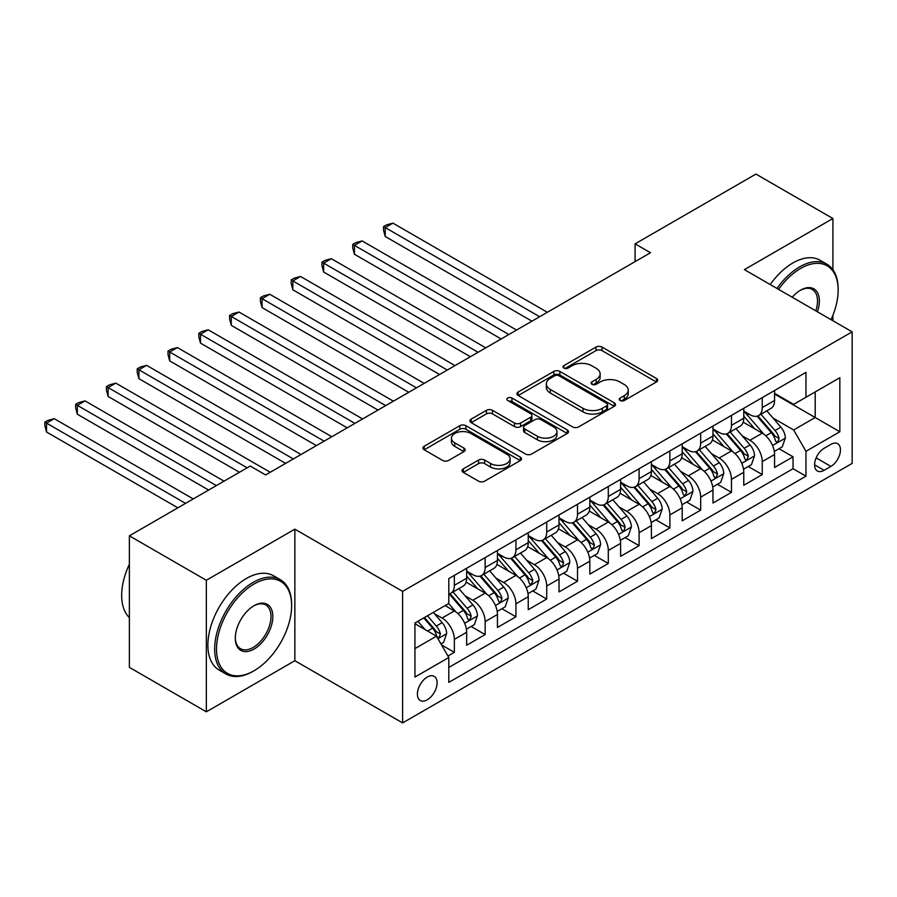 <?xml version="1.0" encoding="UTF-8"?>
<svg xmlns="http://www.w3.org/2000/svg" width="897" height="897" viewBox="0 0 897 897"><rect width="100%" height="100%" fill="white"/><g stroke="black" fill="none" stroke-linecap="round" stroke-linejoin="round"><path stroke-width="1.35" d="M620.085 400.511A2.994 1.727 0 0 0 624.312 400.511L656.425 381.976A4.272 2.467 0 0 0 657.68 380.227A4.272 2.467 0 0 0 656.425 378.478L602.022 347.072A4.272 2.467 0 0 0 595.978 347.072L563.877 365.617A2.994 1.727 0 0 0 562.991 366.839A2.994 1.727 0 0 0 563.877 368.062A2.994 1.727 0 0 0 568.104 368.062L572.252 365.662A13.679 7.894 0 0 1 591.605 365.662L596.135 368.275A13.679 7.894 0 0 1 600.138 373.858A13.679 7.894 0 0 1 596.135 379.442L591.975 381.842A2.994 1.727 0 0 0 591.101 383.064A2.994 1.727 0 0 0 591.975 384.286A2.994 1.727 0 0 0 596.213 384.286L600.362 381.887A13.679 7.894 0 0 1 619.704 381.887L624.245 384.499A13.679 7.894 0 0 1 628.248 390.083A13.679 7.894 0 0 1 624.245 395.667L620.085 398.066A2.994 1.727 0 0 0 619.21 399.288A2.994 1.727 0 0 0 620.085 400.511L620.085 398.066M427.252 699.806A13.937 8.039 120 0 0 436.357 687.528A13.937 8.039 120 0 0 434.226 676.372A13.937 8.039 120 0 0 427.252 677.056A13.937 8.039 120 0 0 418.148 689.333A13.937 8.039 120 0 0 420.289 700.501A13.937 8.039 120 0 0 427.252 699.806M463.312 468.862A4.272 2.467 0 0 0 462.056 470.611A4.272 2.467 0 0 0 463.312 472.36L478.572 481.162A4.272 2.467 0 0 0 484.615 481.162L520.271 460.576A4.272 2.467 0 0 0 521.527 458.827A4.272 2.467 0 0 0 520.271 457.089L465.879 425.683A4.272 2.467 0 0 0 459.836 425.683L424.169 446.269A4.272 2.467 0 0 0 422.913 448.018A4.272 2.467 0 0 0 424.169 449.756L442.602 460.408A4.272 2.467 0 0 0 448.646 460.408L463.917 451.595A4.272 2.467 0 0 0 465.162 449.846A4.272 2.467 0 0 0 463.917 448.096L454.768 442.826A11.437 6.604 0 0 1 451.426 438.151A11.437 6.604 0 0 1 458.479 432.062A11.437 6.604 0 0 1 470.936 433.486L506.749 454.162A11.437 6.604 0 0 1 510.101 458.827A11.437 6.604 0 0 1 503.038 464.926A11.437 6.604 0 0 1 490.581 463.502L484.615 460.049A4.272 2.467 0 0 0 478.572 460.049L463.312 468.862L463.312 472.36M294.855 529.163L206.344 580.269L129.37 535.823L129.37 667.368L206.344 711.814L294.855 660.708L402.618 722.915L402.618 591.37L294.855 529.163L294.855 660.708M832.909 269.739L832.909 218.52L744.387 269.627L852.15 331.845L402.618 591.37M832.909 218.52L755.936 174.085L635.087 243.849L635.087 261.632M129.37 535.823L250.218 466.048L265.613 474.939L650.482 252.741L635.087 243.849M572.555 426.905A4.272 2.467 0 0 0 578.61 426.905L614.266 406.307A4.272 2.467 0 0 0 615.521 404.569A4.272 2.467 0 0 0 614.266 402.82L559.863 371.414A4.272 2.467 0 0 0 553.819 371.414L518.163 392A4.272 2.467 0 0 0 516.907 393.749A4.272 2.467 0 0 0 518.163 395.499L572.555 426.905M508.924 401.161A2.994 1.727 0 0 1 511.963 401.576L511.963 398.021L567.274 429.955A4.272 2.467 0 0 1 568.519 431.704A4.272 2.467 0 0 1 567.274 433.442L531.607 454.039A4.272 2.467 0 0 1 525.564 454.039L471.16 422.622L471.16 419.134A4.272 2.467 0 0 0 469.916 420.884A4.272 2.467 0 0 0 471.16 422.622M471.16 419.134L486.432 410.321A4.272 2.467 0 0 1 492.475 410.321L514.53 423.059A4.272 2.467 0 0 0 520.574 423.059L530.699 417.217A4.272 2.467 0 0 0 531.955 415.468A4.272 2.467 0 0 0 530.699 413.73L507.736 400.466A2.994 1.727 0 0 1 506.861 399.243A2.994 1.727 0 0 1 508.7 397.651A2.994 1.727 0 0 1 511.963 398.021M447.962 656.032L454.353 652.343L441.571 644.977M434.305 613.582L442.03 618.044A17.413 10.058 60 0 1 454.353 639.37L466.664 632.262L466.664 645.235L485.142 634.571L471.127 626.487M465.095 595.799L472.82 600.261A17.413 10.058 60 0 1 485.142 621.599L497.454 614.49L497.454 627.463L515.932 616.8L501.916 608.704M495.884 578.027L503.609 582.489A17.413 10.058 60 0 1 515.932 603.816L528.243 596.707L528.243 609.691L546.722 599.017L532.706 590.932M526.674 560.244L534.399 564.706A17.413 10.058 60 0 1 546.722 586.044L559.033 578.935L559.033 591.908L577.511 581.245L563.495 573.161M557.463 542.472L565.188 546.935A17.413 10.058 60 0 1 577.511 568.272L589.822 561.152L589.822 574.136L608.301 563.473L594.285 555.378M588.253 524.7L595.978 529.163A17.413 10.058 60 0 1 608.301 550.489L620.612 543.38L620.612 556.353L639.09 545.69L625.074 537.606M619.042 506.917L626.768 511.38A17.413 10.058 60 0 1 639.09 532.717L651.401 525.608L651.401 538.581L669.88 527.918L655.864 519.823M649.832 489.145L657.557 493.608A17.413 10.058 60 0 1 669.88 514.934L682.191 507.825L682.191 520.809L700.669 510.135L686.654 502.051M680.621 471.362L688.347 475.836A17.413 10.058 60 0 1 700.669 497.162L712.98 490.054L712.98 503.026L731.459 492.363L717.443 484.279M711.411 453.59L719.136 458.053A17.413 10.058 60 0 1 731.459 479.39L743.77 472.271L743.77 485.255L762.248 474.591L762.248 461.607A17.413 10.058 -120 0 0 749.926 440.281L742.2 435.819M748.233 466.496L762.248 474.591M466.664 632.262A17.413 10.058 -120 0 0 454.353 610.924L445.114 605.598M497.454 614.49A17.413 10.058 -120 0 0 485.142 593.152L466.104 582.164M528.243 596.707A17.413 10.058 -120 0 0 515.932 575.381L496.893 564.381M559.033 578.935A17.413 10.058 -120 0 0 546.722 557.598L527.683 546.609M589.822 561.152A17.413 10.058 -120 0 0 577.511 539.826L558.472 528.826M620.612 543.38A17.413 10.058 -120 0 0 608.301 522.054L589.262 511.055M651.401 525.608A17.413 10.058 -120 0 0 639.09 504.271L620.051 493.283M682.191 507.825A17.413 10.058 -120 0 0 669.88 486.499L650.841 475.5M712.98 490.054A17.413 10.058 -120 0 0 700.669 468.716L681.619 457.728M743.77 472.271A17.413 10.058 -120 0 0 731.459 450.944L712.409 439.956M830.902 444.363L824.13 448.276A13.5 7.793 120 0 0 815.317 460.172A13.5 7.793 120 0 0 817.38 470.992A13.5 7.793 120 0 0 824.13 470.32L830.902 466.406A13.5 7.793 120 0 0 839.727 454.51A13.5 7.793 120 0 0 837.652 443.701A13.5 7.793 120 0 0 830.902 444.363M402.618 722.915L852.15 463.39L852.15 331.845M414.941 648.609L436.491 636.175L448.803 657.501L448.803 682.393L805.966 476.184L805.966 451.303L793.654 429.966L772.99 418.036M448.803 657.501L414.941 677.056L414.941 623.011L448.803 603.468L448.803 578.576L805.966 372.378L805.966 397.259L839.839 377.704L839.839 431.749L805.966 451.303M466.664 571.109L472.82 574.663A17.413 10.058 60 0 0 481.532 575.526L493.843 568.418A17.413 10.058 -120 0 0 497.454 560.446L497.454 550.489M497.454 553.337L503.609 556.891A17.413 10.058 60 0 0 512.322 557.755L524.633 550.646A17.413 10.058 -120 0 0 528.243 542.674L528.243 532.717M528.243 535.554L534.399 539.108A17.413 10.058 60 0 0 543.111 539.972L555.422 532.863A17.413 10.058 -120 0 0 559.033 524.891L559.033 514.934M559.033 517.782L565.188 521.336A17.413 10.058 60 0 0 573.901 522.2L586.212 515.091A17.413 10.058 -120 0 0 589.822 507.119L589.822 497.162M589.822 500.01L595.978 503.565A17.413 10.058 60 0 0 604.69 504.428L617.001 497.308A17.413 10.058 -120 0 0 620.612 489.336L620.612 479.39M620.612 482.227L626.768 485.782A17.413 10.058 60 0 0 635.48 486.645L647.791 479.536A17.413 10.058 -120 0 0 651.401 471.564L651.401 461.607M651.401 464.455L657.557 468.01A17.413 10.058 60 0 0 666.269 468.873L678.581 461.764A17.413 10.058 -120 0 0 682.191 453.792L682.191 443.836M682.191 446.672L688.347 450.238A17.413 10.058 60 0 0 697.059 451.09L709.37 443.981A17.413 10.058 -120 0 0 712.98 436.009L712.98 426.053M712.98 428.901L719.136 432.455A17.413 10.058 60 0 0 727.848 433.318L740.16 426.21A17.413 10.058 -120 0 0 743.77 418.237L743.77 408.281M448.803 667.458L793.038 468.716L793.038 456.808L774.559 467.472L774.559 454.499A17.413 10.058 -120 0 0 762.248 433.173L743.198 422.173M743.77 411.129L749.926 414.683A17.413 10.058 -120 0 0 758.638 415.546A17.413 10.058 -120 0 0 762.248 407.574L762.248 397.618M758.638 415.546L770.949 408.438A17.413 10.058 -120 0 0 774.559 400.454L774.559 390.509M454.353 575.381L454.353 585.326A17.413 10.058 60 0 1 450.743 593.309A17.413 10.058 60 0 1 448.803 594.005M450.743 593.309L463.054 586.189A17.413 10.058 -120 0 0 466.664 578.217L466.664 568.261M485.142 557.598L485.142 567.554A17.413 10.058 60 0 1 481.532 575.526M515.932 539.826L515.932 549.783A17.413 10.058 60 0 1 512.322 557.755M546.722 522.043L546.722 531.999A17.413 10.058 60 0 1 543.111 539.972M577.511 504.271L577.511 514.228A17.413 10.058 60 0 1 573.901 522.2M608.301 486.499L608.301 496.456A17.413 10.058 60 0 1 604.69 504.428M639.09 468.716L639.09 478.673A17.413 10.058 60 0 1 635.48 486.645M669.88 450.944L669.88 460.901A17.413 10.058 60 0 1 666.269 468.873M700.669 433.173L700.669 443.118A17.413 10.058 60 0 1 697.059 451.09M731.459 415.389L731.459 425.346A17.413 10.058 60 0 1 727.848 433.318M731.459 479.39L731.459 492.363M700.669 497.162L700.669 510.135M669.88 514.934L669.88 527.918M639.09 532.717L639.09 545.69M608.301 550.489L608.301 563.473M577.511 568.272L577.511 581.245M546.722 586.044L546.722 599.017M515.932 603.816L515.932 616.8M485.142 621.599L485.142 634.571M454.353 639.37L454.353 652.343M436.491 636.175L414.941 623.729M793.654 429.966L815.205 417.52L815.205 391.922L839.839 377.704M774.559 394.063L839.839 431.749M774.559 393.346L793.654 404.368L805.966 397.259M832.909 320.734L832.909 315.262M206.344 580.269L206.344 711.814M779.022 448.724L793.038 456.808M793.038 468.716L805.966 476.184M621.285 400.937L624.245 399.221A13.679 7.894 0 0 0 628.248 393.637L628.248 390.083M600.138 373.858L600.138 377.413A13.679 7.894 0 0 1 596.135 382.997L593.175 384.701M656.369 382.01L602.022 350.626A4.272 2.467 0 0 0 595.978 350.626L565.065 368.476M614.21 406.341L559.863 374.968A4.272 2.467 0 0 0 553.819 374.968L518.219 395.532M606.708 405.792A2.994 1.727 0 0 0 607.583 404.569A2.994 1.727 0 0 0 606.708 403.347L558.966 375.776A2.994 1.727 0 0 0 554.727 375.776L550.343 378.31A13.679 7.894 0 0 0 546.34 383.894A13.679 7.894 0 0 0 550.343 389.477L582.983 408.314A13.679 7.894 0 0 0 602.324 408.314L606.708 405.792L606.708 409.346A2.994 1.727 0 0 0 607.583 408.124L607.583 404.569M546.34 383.894L546.34 387.448A13.679 7.894 0 0 0 550.343 393.032L550.343 389.477M606.708 409.346L602.324 411.869A13.679 7.894 0 0 1 582.983 411.869L550.343 393.032M471.228 422.655L486.432 413.876L486.432 410.321M531.955 415.468L531.955 419.034A4.272 2.467 0 0 1 530.699 420.771L520.574 426.613A4.272 2.467 0 0 1 514.53 426.613L492.475 413.876A4.272 2.467 0 0 0 486.432 413.876M511.963 401.576L567.218 433.475M537.426 436.278A11.437 6.604 0 0 0 549.883 437.714A11.437 6.604 0 0 0 556.947 431.614A11.437 6.604 0 0 0 553.595 426.95L540.981 419.661A4.272 2.467 0 0 0 534.937 419.661L524.812 425.503A4.272 2.467 0 0 0 523.556 427.252A4.272 2.467 0 0 0 524.812 428.99L537.426 436.278L537.426 439.833A11.437 6.604 0 0 0 549.883 441.268A11.437 6.604 0 0 0 556.947 435.168L556.947 431.614M523.556 427.252L523.556 430.807A4.272 2.467 0 0 0 524.812 432.556L524.812 428.99M537.426 439.833L524.812 432.556M510.101 458.827L510.101 462.392A11.437 6.604 0 0 1 503.038 468.481A11.437 6.604 0 0 1 490.581 467.057L484.615 463.603A4.272 2.467 0 0 0 478.572 463.603L463.368 472.383M451.426 438.151L451.426 441.716A11.437 6.604 0 0 0 454.768 446.381L454.768 442.826M463.85 451.628L454.768 446.381M520.215 460.61L465.879 429.237A4.272 2.467 0 0 0 459.836 429.237L424.225 449.789M774.302 451.449L782.262 446.852L785.335 437.971A11.538 6.66 -120 0 0 780.839 427.129L766.778 410.848M763.952 434.294L747.268 414.975A33.312 19.229 -120 0 0 743.77 411.319M754.803 428.878L745.474 418.069A27.65 15.967 -120 0 0 743.77 416.208M547.338 312.291L392.92 223.14L385.228 227.591L385.228 236.472L531.943 321.182M757.068 416.174L771.297 432.646A11.538 6.66 60 0 1 775.412 440.595L776.253 441.963L777.811 441.739L779.101 438.454A11.538 6.66 -120 0 0 774.997 430.515L760.925 414.223M757.909 415.905L773.192 433.599A5.875 3.397 60 0 1 774.672 435.897L779.101 438.454M385.228 236.472L383.535 230.17L383.535 226.605L539.635 316.731M383.535 226.605L386.618 224.833L392.92 223.14M831.037 319.646A53.125 30.666 120 0 0 838.146 290.157A53.125 30.666 120 0 0 800.573 268.472A53.125 30.666 120 0 0 778.585 289.372M777.004 288.464A54.425 31.429 -60 0 1 799.653 266.869A54.425 31.429 -60 0 1 826.866 264.178A54.425 31.429 -60 0 1 838.146 289.092L838.146 290.157M792.219 297.243A26.562 15.339 -60 0 1 800.573 290.157L800.573 290.157A26.562 15.339 -60 0 1 817.402 311.775M770.231 284.551A54.425 31.429 -60 0 1 792.881 262.956A54.425 31.429 -60 0 1 820.093 260.265L826.866 264.178M815.788 310.844A25.251 14.576 120 0 0 812.278 289.439A25.251 14.576 120 0 0 800.113 290.437M253.145 671.281L254.064 670.743A53.125 30.666 120 0 0 291.626 605.688A53.125 30.666 120 0 0 254.064 584.003A53.125 30.666 120 0 0 216.502 649.058A53.125 30.666 120 0 0 254.064 670.743L253.145 671.281A54.425 31.429 -60 0 1 225.932 673.972A54.425 31.429 -60 0 1 217.579 630.367A54.425 31.429 -60 0 1 253.145 582.4A54.425 31.429 -60 0 1 280.357 579.697A54.425 31.429 -60 0 1 291.626 604.623L291.626 605.688M254.064 649.058A26.562 15.339 -60 0 1 235.283 638.216A26.562 15.339 -60 0 1 254.064 605.688L254.064 605.688A26.562 15.339 -60 0 1 272.845 616.531A26.562 15.339 -60 0 1 254.064 649.058M235.294 637.677A25.251 14.576 120 0 0 240.508 648.71A25.251 14.576 120 0 0 253.145 647.455A25.251 14.576 120 0 0 269.638 625.209A25.251 14.576 120 0 0 265.77 604.97A25.251 14.576 120 0 0 253.593 605.957M225.932 673.972L219.148 670.07A54.425 31.429 -60 0 1 210.806 626.454A54.425 31.429 -60 0 1 246.372 578.487A54.425 31.429 -60 0 1 273.585 575.796L280.357 579.697M129.37 617.596A54.425 31.429 -60 0 1 129.37 564.269M743.512 469.221L751.473 464.635L754.545 455.743A11.538 6.66 -120 0 0 750.049 444.912L735.989 428.62M733.163 452.066L716.479 432.758A33.312 19.229 -120 0 0 712.98 429.091M724.014 446.65L714.685 435.841A27.65 15.967 -120 0 0 712.98 433.991M516.549 330.062L362.13 240.923L354.438 245.363L354.438 254.255L501.154 338.954M726.278 433.946L740.507 450.417A11.538 6.66 60 0 1 744.622 458.367L745.463 459.735L747.022 459.522L748.322 456.237A11.538 6.66 -120 0 0 744.207 448.287L730.136 431.995M727.119 433.677L742.402 451.382A5.875 3.397 60 0 1 743.882 453.68L748.322 456.237M354.438 254.255L352.745 247.942L352.745 244.388L508.846 334.514M352.745 244.388L355.829 242.605L362.13 240.923M712.723 487.004L720.683 482.407L723.756 473.515A11.538 6.66 -120 0 0 719.259 462.684L705.199 446.403M702.373 469.849L685.689 450.529A33.312 19.229 -120 0 0 682.191 446.863M693.224 464.422L683.895 453.624A27.65 15.967 -120 0 0 682.191 451.763M485.759 347.845L331.341 258.695L323.649 263.135L323.649 272.026L470.364 356.726M695.489 451.718L709.718 468.2A11.538 6.66 60 0 1 713.833 476.15L714.674 477.518L716.232 477.294L717.533 474.008A11.538 6.66 -120 0 0 713.418 466.059L699.346 449.778M696.33 451.449L711.613 469.153A5.875 3.397 60 0 1 713.093 471.452L717.533 474.008M323.649 272.026L321.956 265.714L321.956 262.159L478.056 352.286M321.956 262.159L325.039 260.388L331.341 258.695M681.933 504.776L689.894 500.19L692.966 491.298A11.538 6.66 -120 0 0 688.47 480.467L674.409 464.175M671.584 487.62L654.9 468.301A33.312 19.229 -120 0 0 651.401 464.646M662.434 482.205L653.106 471.396A27.65 15.967 -120 0 0 651.401 469.546M454.97 365.617L300.551 276.467L292.859 280.918L292.859 289.809L439.575 374.509M664.699 469.501L678.928 485.972A11.538 6.66 60 0 1 683.043 493.922L683.884 495.29L685.443 495.066L686.743 491.791A11.538 6.66 -120 0 0 682.628 483.842L668.557 467.55M665.54 469.232L680.823 486.925A5.875 3.397 60 0 1 682.303 489.235L686.743 491.791M292.859 289.809L291.166 283.497L291.166 279.942L447.267 370.057M291.166 279.942L294.25 278.16L300.551 276.467M651.144 522.559L659.104 517.961L662.177 509.07A11.538 6.66 -120 0 0 657.68 498.239L643.62 481.947M640.794 505.403L624.11 486.084A33.312 19.229 -120 0 0 620.612 482.418M631.645 499.977L622.316 489.179A27.65 15.967 -120 0 0 620.612 487.318M424.18 383.4L269.762 294.25L262.07 298.69L262.07 307.581L408.785 392.281M633.91 487.273L648.139 503.744A11.538 6.66 60 0 1 652.254 511.694L653.094 513.062L654.653 512.849L655.954 509.563A11.538 6.66 -120 0 0 651.839 501.614L637.767 485.333M634.751 487.004L650.033 504.708A5.875 3.397 60 0 1 651.514 507.007L655.954 509.563M262.07 307.581L260.377 301.269L260.377 297.714L416.477 387.84M260.377 297.714L263.46 295.932L269.762 294.25M620.354 540.33L628.315 535.733L631.387 526.853A11.538 6.66 -120 0 0 626.891 516.01L612.83 499.73M610.005 523.175L593.321 503.856A33.312 19.229 -120 0 0 589.822 500.201M600.855 517.76L591.527 506.951A27.65 15.967 -120 0 0 589.822 505.089M393.391 401.172L238.983 312.021L231.28 316.473L231.28 325.353L377.996 410.064M603.12 505.045L617.349 521.527A11.538 6.66 60 0 1 621.464 529.477L622.305 530.845L623.864 530.62L625.164 527.335A11.538 6.66 -120 0 0 621.049 519.397L606.977 503.105M603.961 504.776L619.244 522.48A5.875 3.397 60 0 1 620.724 524.779L625.164 527.335M231.28 325.353L229.587 319.04L229.587 315.486L385.688 405.612M229.587 315.486L232.671 313.715L238.983 312.021M589.564 558.102L597.525 553.516L600.598 544.625A11.538 6.66 -120 0 0 596.101 533.793L582.041 517.502M579.215 540.947L562.531 521.639A33.312 19.229 -120 0 0 559.033 517.973M570.066 535.531L560.737 524.723A27.65 15.967 -120 0 0 559.033 522.873M362.601 418.944L208.194 329.804L200.491 334.245L200.491 343.136L347.206 427.835M572.331 522.828L586.56 539.299A11.538 6.66 60 0 1 590.674 547.248L591.515 548.616L593.074 548.392L594.375 545.118A11.538 6.66 -120 0 0 590.26 537.168L576.188 520.877M573.172 522.559L588.454 540.263A5.875 3.397 60 0 1 589.934 542.562L594.375 545.118M200.491 343.136L198.798 336.824L198.798 333.269L354.898 423.395M198.798 333.269L201.881 331.486L208.194 329.804M558.775 575.885L566.736 571.288L569.808 562.397A11.538 6.66 -120 0 0 565.312 551.565L551.251 535.274M548.426 558.73L531.742 539.411A33.312 19.229 -120 0 0 528.243 535.744M539.276 553.303L529.948 542.506A27.65 15.967 -120 0 0 528.243 540.644M331.812 436.727L177.404 347.576L169.701 352.016L169.701 360.908L316.417 445.607M541.541 540.599L555.77 557.082A11.538 6.66 60 0 1 559.885 565.02L560.726 566.388L562.284 566.175L563.585 562.89A11.538 6.66 -120 0 0 559.47 554.94L545.398 538.66M542.382 540.33L557.665 558.035A5.875 3.397 60 0 1 559.145 560.333L563.585 562.89M169.701 360.908L168.008 354.595L168.008 351.041L324.109 441.167M168.008 351.041L171.092 349.269L177.404 347.576M527.985 593.657L535.946 589.06L539.019 580.18A11.538 6.66 -120 0 0 534.522 569.337L520.462 553.057M517.636 576.502L500.952 557.183A33.312 19.229 -120 0 0 497.454 553.527M508.487 571.086L499.158 560.277A27.65 15.967 -120 0 0 497.454 558.416M301.022 454.499L146.615 365.348L138.912 369.799L138.912 378.68L285.627 463.39M510.752 558.383L524.98 574.854A11.538 6.66 60 0 1 529.095 582.803L529.936 584.171L531.495 583.947L532.796 580.673A11.538 6.66 -120 0 0 528.681 572.723L514.609 556.432M511.593 558.113L526.875 575.807A5.875 3.397 60 0 1 528.355 578.105L532.796 580.673M138.912 378.68L137.219 372.378L137.219 368.824L293.319 458.939M137.219 368.824L140.302 367.041L146.615 365.348M497.196 611.44L505.157 606.843L508.229 597.951A11.538 6.66 -120 0 0 503.733 587.12L489.672 570.828M486.847 594.285L470.163 574.966A33.312 19.229 -120 0 0 466.664 571.299M477.697 588.858L468.369 578.06A27.65 15.967 -120 0 0 466.664 576.199M270.232 472.271L115.825 383.131L108.122 387.571L108.122 396.463L239.443 472.271M479.962 576.154L494.191 592.625A11.538 6.66 60 0 1 498.306 600.575L499.147 601.943L500.705 601.73L502.006 598.445A11.538 6.66 -120 0 0 497.891 590.495L483.819 574.203M480.803 575.885L496.086 593.59A5.875 3.397 60 0 1 497.566 595.888L502.006 598.445M108.122 396.463L106.429 390.15L106.429 386.596L247.135 467.83M106.429 386.596L109.512 384.813L115.825 383.131M466.406 629.212L474.367 624.615L477.439 615.723A11.538 6.66 -120 0 0 472.943 604.892L458.883 588.611M456.057 612.057L448.691 603.524M446.908 606.63L445.719 605.251M224.048 481.162L85.036 400.903L77.333 405.354L77.333 414.235L208.653 490.054M449.173 593.926L463.401 610.409A11.538 6.66 60 0 1 467.516 618.358L468.357 619.726L469.916 619.502L471.217 616.217A11.538 6.66 -120 0 0 467.102 608.267L453.03 591.986M450.014 593.657L465.296 611.362A5.875 3.397 60 0 1 466.776 613.66L471.217 616.217M77.333 414.235L75.64 407.922L75.64 404.368L216.345 485.602M75.64 404.368L78.723 402.596L85.036 400.903M440.954 643.9L443.578 642.398L446.65 633.506A11.538 6.66 -120 0 0 442.154 622.675L433.296 612.416M425.032 629.559L417.901 621.307M416.118 624.413L414.941 623.045M193.259 498.945L54.246 418.686L46.543 423.126L46.543 432.018L177.864 507.825M423.754 617.932L432.612 628.18A11.538 6.66 60 0 1 436.727 636.13L437.568 637.498L439.126 637.274L440.427 634A11.538 6.66 -120 0 0 436.312 626.05L427.454 615.791M424.472 617.517L434.507 629.145A5.875 3.397 60 0 1 435.987 631.443L440.427 634M46.543 432.018L44.85 425.705L44.85 422.151L185.556 503.385M44.85 422.151L47.933 420.368L54.246 418.686M442.03 618.044L454.353 610.924M472.82 600.261L485.142 593.152M503.609 582.489L515.932 575.381M534.399 564.706L546.722 557.598M565.188 546.935L577.511 539.826M595.978 529.163L608.301 522.054M626.768 511.38L639.09 504.271M657.557 493.608L669.88 486.499M688.347 475.836L700.669 468.716M719.136 458.053L731.459 450.944M749.926 440.281L762.248 433.173M762.248 407.574L774.559 400.454M454.353 585.326L466.664 578.217M485.142 567.554L497.454 560.446M515.932 549.783L528.243 542.674M546.722 531.999L559.033 524.891M577.511 514.228L589.822 507.119M608.301 496.456L620.612 489.336M639.09 478.673L651.401 471.564M669.88 460.901L682.191 453.792M700.669 443.118L712.98 436.009M731.459 425.346L743.77 418.237M762.248 461.607L774.559 454.499M816.135 457.885L830.902 466.406M814.588 464.814L824.13 470.32M624.245 399.221L624.245 395.667M591.975 384.286L591.975 381.842M596.135 382.997L596.135 379.442M563.877 368.062L563.877 365.617M595.978 350.626L595.978 347.072M602.022 350.626L602.022 347.072M656.425 381.976L656.425 378.478M518.163 395.499L518.163 392M553.819 374.968L553.819 371.414M559.863 374.968L559.863 371.414M614.266 406.307L614.266 402.82M582.983 411.869L582.983 408.314M602.324 411.869L602.324 408.314M492.475 413.876L492.475 410.321M514.53 426.613L514.53 423.059M520.574 426.613L520.574 423.059M530.699 420.771L530.699 417.217M567.274 433.442L567.274 429.955M478.572 463.603L478.572 460.049M484.615 463.603L484.615 460.049M490.581 467.057L490.581 463.502M463.917 451.595L463.917 448.096M424.169 449.756L424.169 446.269M459.836 429.237L459.836 425.683M465.879 429.237L465.879 425.683M520.271 460.576L520.271 457.089M772.541 445.529L785.256 438.196M747.268 414.975L748.86 414.066M774.997 430.515L780.839 427.129M765.791 435.819L771.297 432.646M741.752 463.312L754.467 455.968M716.479 432.758L718.071 431.838M744.207 448.287L750.049 444.912M735.002 453.602L740.507 450.417M710.962 481.084L723.677 473.739M685.689 450.529L687.281 449.61M713.418 466.059L719.259 462.684M704.212 471.374L709.718 468.2M680.173 498.867L692.888 491.522M654.9 468.301L656.492 467.393M682.628 483.842L688.47 480.467M673.423 489.145L678.928 485.972M649.383 516.638L662.098 509.294M624.11 486.084L625.702 485.165M651.839 501.614L657.68 498.239M642.633 506.928L648.139 503.744M618.594 534.41L631.309 527.066M593.321 503.856L594.913 502.948M621.049 519.397L626.891 516.01M611.844 524.7L617.349 521.527M587.804 552.193L600.519 544.849M562.531 521.639L564.123 520.72M590.26 537.168L596.101 533.793M581.054 542.483L586.56 539.299M557.015 569.965L569.73 562.621M531.742 539.411L533.334 538.492M559.47 554.94L565.312 551.565M550.265 560.255L555.77 557.082M526.225 587.737L538.94 580.404M500.952 557.183L502.544 556.275M528.681 572.723L534.522 569.337M519.475 578.027L524.98 574.854M495.436 605.52L508.151 598.176M470.163 574.966L471.755 574.046M497.891 590.495L503.733 587.12M488.686 595.81L494.191 592.625M464.646 623.292L477.361 615.947M467.102 608.267L472.943 604.892M457.896 613.582L463.401 610.409M437.96 638.709L446.571 633.731M436.312 626.05L442.154 622.675M427.634 631.062L432.612 628.18"/></g></svg>
